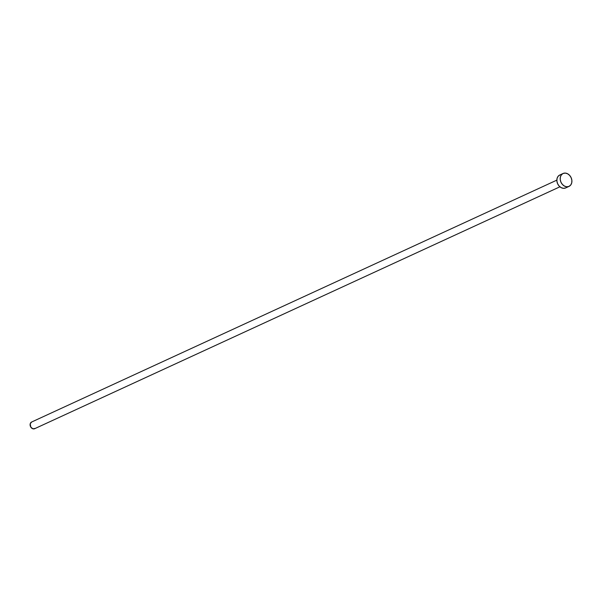 <?xml version="1.0" encoding="UTF-8"?>
<svg xmlns="http://www.w3.org/2000/svg" width="602" height="602" viewBox="0 0 602 602"><rect width="100%" height="100%" fill="white"/><g stroke="black" fill="none" stroke-linecap="round" stroke-linejoin="round"><path stroke-width="0.9" d="M31.59 422.04L556.85 180.133L31.628 422.025A3.665 2.882 65.3 0 0 31.59 422.04A3.665 2.882 65.3 0 0 30.499 426.547A3.665 2.882 65.3 0 0 34.623 428.722L559.92 186.801L34.623 428.722A3.665 2.882 65.3 0 0 34.66 428.699A3.665 2.882 65.3 0 0 34.698 428.684M563.005 173.526L559.815 174.994A7.104 5.569 65.3 0 0 559.747 175.024A7.104 5.569 65.3 0 0 557.633 183.76A7.104 5.569 65.3 0 0 565.617 187.952L568.943 186.417A7.104 5.569 -114.7 0 1 560.966 182.225A7.104 5.569 -114.7 0 1 563.081 173.489A7.104 5.569 -114.7 0 1 563.148 173.459A7.104 5.569 -114.7 0 1 571.132 177.65A7.104 5.569 -114.7 0 1 569.018 186.387A7.104 5.569 -114.7 0 1 568.943 186.417L565.617 187.952A7.104 5.569 65.3 0 0 565.684 187.922A7.104 5.569 65.3 0 0 565.76 187.892M565.617 187.952L563.442 188.321L561.162 187.636L559.115 186.026L557.618 183.715L556.895 181.059L557.061 178.478L558.084 176.341L559.815 174.994M568.943 186.417L566.775 186.786L564.488 186.108L562.441 184.49L560.944 182.18L560.221 179.531L560.387 176.943L561.418 174.806L563.148 173.459L565.323 173.09L567.603 173.775L569.65 175.385L571.147 177.695L571.87 180.352L571.704 182.94L570.681 185.07L568.943 186.417M35.104 428.428L32.907 428.797L30.83 427.157L30.198 423.823L31.628 422.025M563.081 173.489L559.747 175.024M569.018 186.387L565.684 187.922M559.92 186.801L34.66 428.699"/></g></svg>
